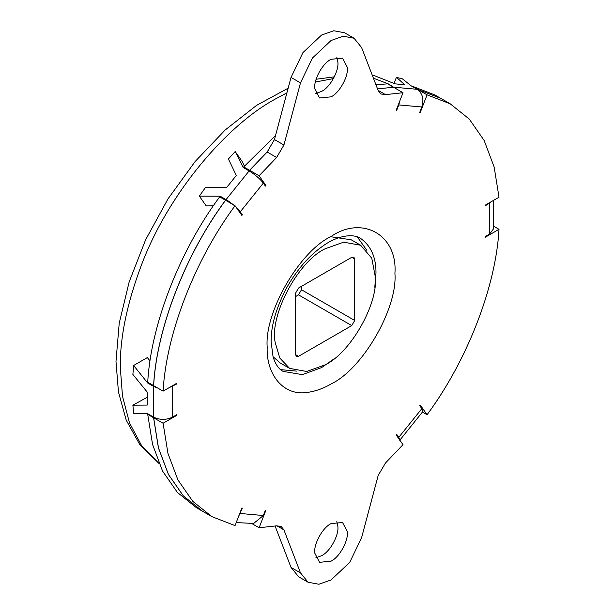 <?xml version="1.0" encoding="UTF-8"?>
<svg xmlns="http://www.w3.org/2000/svg" width="615" height="615" viewBox="0 0 615 615"><rect width="100%" height="100%" fill="white"/><g stroke="black" fill="none" stroke-linecap="round" stroke-linejoin="round"><path stroke-width="0.92" d="M325.143 364.856C350.204 353.025 377.918 304.625 375.404 277.288L371.783 258.262L360.682 245.254L343.639 242.172L325.143 248.775C297.483 261.775 269.132 316.433 275.266 342.816L279.787 358.022L289.596 368.377L306.639 371.468L325.143 364.856M301.488 286.329L301.488 289.75L298.529 294.869L295.569 296.576M298.529 288.035L351.749 257.308L353.84 257.108L354.709 259.023L354.709 320.476L351.749 325.596L298.529 356.323L296.438 356.531L295.569 354.617L295.569 293.163L298.529 288.035M332.369 236.967L351.219 239.796L360.682 245.254M289.596 368.377L280.14 362.919L273.014 356.669M314.842 553.231C313.327 544.582 322.437 527.655 331.055 523.619L342.555 522.481L347.267 531.56C348.782 540.201 339.672 557.136 331.055 561.172L319.554 562.31L314.842 553.231M336.805 521.512L337.804 526.102C339.319 534.743 330.209 551.67 321.591 555.706L315.841 557.813M314.842 88.898C313.327 80.258 322.437 63.33 331.055 59.294L342.555 58.148L347.267 67.235C348.782 75.876 339.672 92.803 331.055 96.847L319.554 97.985L314.842 88.898M336.805 57.187L337.804 61.769C339.319 70.418 330.209 87.345 321.591 91.381L315.841 93.488M422.459 412.073L427.071 414.733L420.245 405.024L419.753 405.7L421.836 408.652L422.828 411.566L399.742 440.286M399.827 440.163L398.789 437.327L396.713 434.367L396.175 434.966L403.002 444.676L385.482 462.987L378.187 475.449L361.62 537.595L349.712 562.387L331.055 579.953L318.87 584.25L308.054 582.228L300.489 572.888L283.922 529.876L281.17 526.478L276.627 525.833L259.107 527.755L251.75 523.503M259.107 527.755L265.934 510.158L265.396 510.181L263.32 515.539L253.618 523.465L236.214 522.566M238.42 516.884L242.348 508.121L241.864 508.013L235.038 525.602L211.883 516.646L192.81 501.363L177.943 479.961L167.964 453.447L163.09 423.251L153.635 417.785L158.501 447.981L168.479 474.496L183.355 495.898L202.42 511.18L211.883 516.646M176.151 415.025L176.743 415.363L176.69 414.718L172.538 417.116C166.235 420.122 159.923 420.122 153.581 417.131L153.581 386.404L157.64 388.004M153.581 386.404L147.669 382.991L133.639 365.487L132.886 374.45L147.239 392.124L147.239 405.077L132.886 405.185L147.146 397.305M133.639 365.487L147.354 357.569L150.052 361.005M176.105 383.645L176.69 383.991L176.743 383.276L163.09 391.155C166.211 333.807 194.94 259.776 235.038 205.725L225.574 200.267C185.476 254.31 156.748 328.341 153.635 385.69L163.09 391.155M235.038 205.725L241.864 215.435L242.348 214.766L240.734 213.828M199.345 196.139L205.372 187.644L226.597 187.583L236.314 175.49L228.411 158.978L235.191 151.544L243.194 167.511L249.113 170.924C255.14 174.645 259.876 178.719 263.32 183.139L240.273 211.806C236.852 207.401 232.116 203.327 226.066 199.591L220.155 196.177L199.345 196.139L206.202 205.894L213.305 205.864M244.447 166.104L242.049 161.299L235.191 151.544M263.32 183.139L265.396 186.091L265.934 185.492L264.319 184.562M377.541 88.898L393.539 87.245L403.002 92.711L396.175 110.3L396.713 110.277L396.275 110.031M372.306 75.314L373.374 75.284L395.038 83.855L404.755 84.724L396.421 77.344L402.448 78.881L411.204 85.877L417.116 89.29C422.59 93.334 424.158 99.23 421.836 106.987L419.753 112.337L420.245 112.453L419.807 112.199M450.226 103.82L440.763 98.354L417.608 89.398L427.071 94.856L450.226 103.82L469.291 119.102L484.166 140.504L494.145 167.019L499.011 197.215L485.366 205.095L485.412 205.748L492.284 201.097M493.676 200.29L493.499 228.888L489.571 234.077L485.412 236.475L485.366 237.19L499.011 229.31C495.898 286.659 467.169 360.69 427.071 414.733M296.953 371.145L280.617 369.63M357.277 236.852L366.763 250.244M225.559 200.29L219.663 196.854C179.565 250.897 150.836 324.928 147.715 382.276L153.635 385.62M153.573 385.659C156.694 328.31 185.415 254.279 225.521 200.229M154.196 417.462L153.635 417.785M154.134 417.431L153.573 417.754L158.439 447.943L168.425 474.465L183.293 495.859L202.366 511.15L196.508 507.767L177.435 492.484L162.568 471.082L152.589 444.568L147.715 414.372L153.573 417.754M411.635 86.123L417.547 89.359L440.732 98.339M393.462 87.253L377.518 88.852M244.816 168.441L243.732 166.911L249.59 170.286L268.355 150.767M249.59 170.286L250.736 171.916M421.836 106.987L398.789 104.927L399.773 101.021M395.929 88.629L388.157 83.817L373.413 78.197M168.641 387.95L176.69 383.991M132.886 405.185L133.639 413.288L147.669 413.718L153.581 417.131M375.965 84.816L387.627 83.832L393.477 87.215M220.155 196.177L221.277 197.784M240.273 211.806L242.348 214.766M398.789 104.927L396.713 110.277M396.421 77.344L394.054 83.448M148.261 414.056L147.715 414.372M148.307 382.622L147.669 382.991M308.054 582.228L298.598 576.762L291.026 567.422L275.105 526.102M378.102 90.367L385.482 94.625L380.939 93.98L378.187 90.582L361.62 47.578L354.048 38.238L344.592 32.772L333.776 30.75L321.591 35.047L302.934 52.613L291.026 77.405L300.489 82.871L312.397 58.071L331.055 40.513L343.239 36.216L354.048 38.238M250.797 171.954L249.644 170.324L267.164 152.013L274.459 139.551L291.026 77.405M274.459 139.551L283.922 145.009L300.489 82.871M283.922 145.009L276.627 157.478L259.107 175.782L265.934 185.492M411.696 85.985L434.851 94.941L440.701 98.323M243.732 166.911L275.528 135.531M249.644 170.324L259.107 175.782M385.482 94.625L403.002 92.711M427.071 94.856L420.245 112.453M493.668 226.22L499.011 229.31M176.743 415.363L163.09 423.251M354.709 259.023L351.749 257.308M354.709 320.476L301.488 289.75M351.749 325.596L298.529 294.869M298.529 356.323L295.569 354.617M286.905 92.865L275.228 99.1C227.527 124.83 168.894 192.211 141.535 264.781C127.021 303.287 119.94 337.512 120.294 367.455L122.493 396.191L129.504 422.897L141.704 445.829L158.931 463.349M333.453 78.597L315.395 82.026M374.789 287.236L375.996 272.814C376.057 257.454 371.06 246.085 360.99 238.697L360.059 238.136C351.542 232.831 335.283 236.69 322.129 246.569C309.268 255.617 297.714 268.886 287.451 286.375C276.443 306.839 270.992 325.266 271.107 341.64L273.068 356.877C275.459 364.318 278.81 369.154 283.123 371.399L302.372 374.635L321.591 367.586L333.007 359.606M331.055 383.975C323.713 388.288 316.187 391.048 308.492 392.247C283.5 396.967 266.034 374.304 267.187 347.106C264.335 312.266 299.459 251.435 331.055 236.483C362.65 214.943 397.774 235.222 394.922 273.36C397.774 308.2 362.65 369.031 331.055 383.975M394.077 87.23L417.116 89.29M489.571 234.077L489.571 203.35M398.789 437.327L421.836 408.652M240.273 513.479L263.32 515.539M172.538 386.389L172.538 417.116M226.066 199.591L249.113 170.924M267.164 152.013L276.627 157.478M276.85 525.794L283.922 529.876M291.026 567.422L300.489 572.888M158.97 463.441L139.759 444.553L126.229 420.176L118.449 391.963L115.989 361.443L119.21 323.298L129.119 282.062L145.617 239.789L168.018 198.853L195.078 161.591L225.175 129.98L256.555 105.38L288.158 88.183M316.125 79.25L334.368 76.844"/></g></svg>
